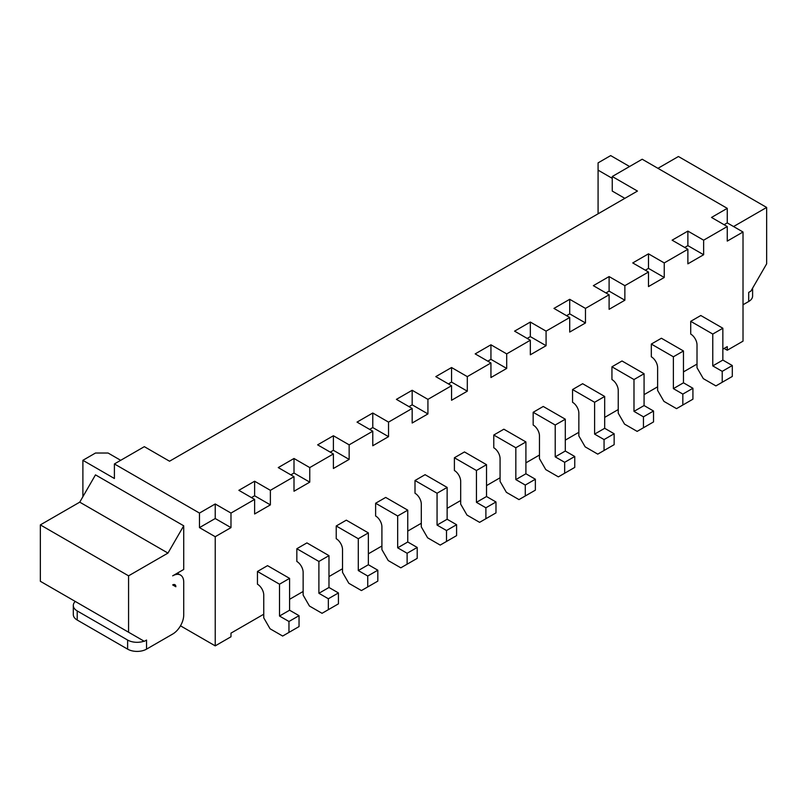 <?xml version="1.0" encoding="UTF-8"?>
<svg xmlns="http://www.w3.org/2000/svg" width="807" height="807" viewBox="0 0 807 807"><rect width="100%" height="100%" fill="white"/><g stroke="black" fill="none" stroke-linecap="round" stroke-linejoin="round"><path stroke-width="1.21" d="M120.697 460.313L108.098 453.03L95.488 453.03L82.889 460.313L114.402 478.501L114.402 463.944L199.47 513.07L199.47 527.617L215.227 536.716L230.984 527.617L215.227 518.528L199.47 527.617M82.889 496.698L82.889 460.313M724.111 348.432L727.258 350.248L727.258 346.617L722.85 349.159M697.016 364.078L683.468 371.896M657.624 386.815L644.077 394.643M618.243 409.553L604.685 417.38M578.851 432.3L565.303 440.118M539.469 455.037L525.912 462.855M500.078 477.774L486.53 485.602M460.686 500.511L447.139 508.339M421.304 523.259L407.757 531.077M381.913 545.996L368.365 553.814M342.531 568.733L328.984 576.561M303.139 591.481L289.592 599.298M263.758 614.218L230.984 633.132L230.984 636.773L215.227 645.872L215.227 536.716M180.486 625.818L215.227 645.872M183.724 525.801L95.488 474.869L79.742 502.156L167.967 553.088L183.724 525.801L183.724 569.46L172.688 575.835A15.595 9.008 -60 0 1 180.486 575.058A15.595 9.008 -60 0 1 183.724 582.2L183.724 614.944A15.595 9.008 -60 0 1 172.688 634.05L146.541 649.141L146.541 640.052L144.332 641.323L128.575 632.224L128.575 575.835L167.967 553.088M254.619 499.422L254.619 513.978L270.375 504.879L270.375 490.323L254.619 481.234L238.862 490.323L254.619 499.422L230.984 513.07L230.984 527.617M270.375 490.323L294 476.685L294 491.241L309.757 482.142L294 473.043L290.853 474.859M333.392 453.948L333.392 468.494L349.149 459.405L349.149 444.849L333.392 435.75L317.635 444.849L333.392 453.948L309.757 467.586L309.757 482.142M349.149 444.849L372.773 431.2L372.773 445.757L388.53 436.658L372.773 427.569L369.626 429.385M412.165 408.463L412.165 423.019L427.922 413.92L427.922 399.364L412.165 390.275L396.408 399.364L412.165 408.463L388.53 422.111L388.53 436.658M427.922 399.364L451.557 385.726L451.557 400.272L467.303 391.183L451.557 382.084L448.399 383.9M490.938 362.979L490.938 377.535L506.695 368.436L506.695 353.89L490.938 344.791L475.182 353.89L490.938 362.979L467.303 376.627L467.303 391.183M506.695 353.89L530.33 340.241L530.33 354.798L546.077 345.699L530.33 336.61L527.173 338.426M569.712 317.504L569.712 332.06L585.468 322.961L585.468 308.405L569.712 299.306L553.955 308.405L569.712 317.504L546.077 331.142L546.077 345.699M585.468 308.405L609.103 294.767L609.103 309.313L624.86 300.224L609.103 291.125L605.946 292.941M648.485 272.02L648.485 286.576L664.242 277.477L664.242 262.931L648.485 253.832L632.738 262.931L648.485 272.02L624.86 285.668L624.86 300.224M664.242 262.931L687.877 249.282L687.877 263.839L703.633 254.74L687.877 245.641L684.729 247.467M624.86 198.351L612.251 191.067L612.251 176.511L642.19 159.231L727.258 208.347L711.512 217.446L727.258 226.545L703.633 240.183L703.633 254.74M727.258 226.545L727.258 241.101L743.015 232.002L727.258 222.903L724.111 224.719M727.258 350.248L743.015 341.159L743.015 232.002M336.226 525.982L336.226 538.723A8.917 5.145 60 0 1 342.531 549.638L342.531 572.375L348.826 583.29L361.435 590.563L367.74 586.931L367.74 576.016L358.288 570.559L358.288 538.723L336.226 525.982L346.314 520.162L368.365 532.892L358.288 538.723M375.618 503.245L375.618 515.976A8.917 5.145 60 0 1 381.913 526.89L381.913 549.638L388.217 560.552L400.817 567.825L407.121 564.184L407.121 553.269L397.669 547.812L397.669 515.976L375.618 503.245L385.696 497.425L407.757 510.155L397.669 515.976M454.391 457.761L454.391 470.501A8.917 5.145 60 0 1 460.686 481.416L460.686 504.153L466.991 515.068L479.6 522.351L485.895 518.709L485.895 507.795L476.443 502.337L476.443 470.501L454.391 457.761L464.469 451.94L486.53 464.681L476.443 470.501M415 480.508L415 493.238A8.917 5.145 60 0 1 421.304 504.153L421.304 526.89L427.609 537.805L440.208 545.088L446.513 541.447L446.513 530.532L437.061 525.075L437.061 493.238L415 480.508L425.087 474.687L447.139 487.418L437.061 493.238M611.938 366.802L611.938 379.542A8.917 5.145 60 0 1 618.243 390.457L618.243 413.194L624.537 424.109L637.147 431.382L643.451 427.75L643.451 416.836L633.989 411.378L633.989 379.542L611.938 366.802L622.015 360.981L644.077 373.722L633.989 379.542M572.546 389.549L572.546 402.279A8.917 5.145 60 0 1 578.851 413.194L578.851 435.931L585.156 446.846L597.755 454.129L604.06 450.488L604.06 439.573L594.608 434.116L594.608 402.279L572.546 389.549L582.634 383.718L604.685 396.459L594.608 402.279M533.165 412.286L533.165 425.017A8.917 5.145 60 0 1 539.469 435.931L539.469 458.679L545.764 469.593L558.373 476.866L564.668 473.225L564.668 462.31L555.216 456.853L555.216 425.017L533.165 412.286L543.242 406.466L565.303 419.196L555.216 425.017M493.773 435.023L493.773 447.764A8.917 5.145 60 0 1 500.078 458.679L500.078 481.416L506.382 492.331L518.982 499.604L525.286 495.972L525.286 485.057L515.834 479.6L515.834 447.754L493.773 435.023L503.861 429.203L525.912 441.933L515.834 447.754M651.32 344.064L651.32 356.795A8.917 5.145 60 0 1 657.624 367.71L657.624 390.457L663.929 401.372L676.528 408.645L682.833 405.013L682.833 394.088L673.381 388.631L673.381 356.795L651.32 344.064L661.407 338.244L683.468 350.974L673.381 356.795M690.711 321.327L690.711 334.058A8.917 5.145 60 0 1 697.016 344.972L697.016 367.72L703.311 378.634L715.92 385.907L722.225 382.266L722.225 371.351L712.773 365.894L712.773 334.058L690.711 321.327L700.799 315.507L722.85 328.237L712.773 334.058M257.453 571.467L257.453 584.197A8.917 5.145 60 0 1 263.758 595.112L263.758 617.859L270.052 628.774L282.662 636.047L288.967 632.406L288.967 621.491L279.504 616.034L279.504 584.197L257.453 571.467L267.531 565.646L289.592 578.377L279.504 584.197M296.835 548.72L296.835 561.46A8.917 5.145 60 0 1 303.139 572.375L303.139 595.112L309.444 606.027L322.043 613.31L328.348 609.668L328.348 598.754L318.896 593.296L318.896 561.46L296.835 548.72L306.922 542.899L328.984 555.64L318.896 561.46M629.581 166.514L610.677 155.59L598.078 162.873L598.078 170.146L612.251 178.337M114.402 463.944L144.332 446.664L169.541 461.221L637.459 191.067L612.251 176.511M230.984 513.07L215.227 503.972L215.227 518.528M215.227 503.972L199.47 513.07M703.633 240.183L687.877 231.095L672.12 240.183L687.877 249.282M624.86 285.668L609.103 276.569L593.347 285.668L609.103 294.767M546.077 331.142L530.33 322.054L514.573 331.142L530.33 340.241M467.303 376.627L451.557 367.528L435.8 376.627L451.557 385.726M388.53 422.111L372.773 413.013L357.027 422.111L372.773 431.2M309.757 467.586L294 458.487L278.254 467.586L294 476.685M175.845 586.75L172.688 584.924A4.459 2.572 120 0 1 174.917 584.702A4.459 2.572 120 0 1 175.845 586.75M75.273 601.447L144.07 641.172A13.366 7.717 0 0 1 127.627 640.052L77.22 610.939A13.366 7.717 180 0 1 73.306 605.482A13.366 7.717 180 0 1 75.273 601.447M128.575 632.224L40.35 581.292L40.35 524.893L79.742 502.156M598.078 170.146L598.078 213.805M727.258 208.347L727.258 222.903M270.375 504.879L254.619 495.78L251.461 497.606M254.619 481.234L254.619 495.78M687.877 231.095L687.877 245.641M294 458.487L294 473.043M664.242 277.477L648.485 268.388L645.338 270.204M648.485 253.832L648.485 268.388M349.149 459.405L333.392 450.306L330.245 452.122M333.392 435.75L333.392 450.306M609.103 276.569L609.103 291.125M372.773 413.013L372.773 427.569M585.468 322.961L569.712 313.862L566.564 315.688M569.712 299.306L569.712 313.862M427.922 413.92L412.165 404.821L409.018 406.647M412.165 390.275L412.165 404.821M530.33 322.054L530.33 336.61M451.557 367.528L451.557 382.084M506.695 368.436L490.938 359.347L487.791 361.163M490.938 344.791L490.938 359.347M367.74 586.931L377.817 581.111L377.817 570.196L368.365 564.739L368.365 532.892M407.121 564.184L417.209 558.363L417.209 547.449L407.757 541.991L407.757 510.155M485.895 518.709L495.982 512.889L495.982 501.974L486.53 496.517L486.53 464.681M446.513 541.447L456.591 535.626L456.591 524.711L447.139 519.254L447.139 487.418M643.451 427.75L653.529 421.93L653.529 411.015L644.077 405.558L644.077 373.722M604.06 450.488L614.147 444.667L614.147 433.752L604.685 428.295L604.685 396.459M564.668 473.225L574.755 467.404L574.755 456.49L565.303 451.032L565.303 419.196M525.286 495.972L535.364 490.152L535.364 479.227L525.912 473.77L525.912 441.933M682.833 405.013L692.92 399.183L692.92 388.268L683.468 382.811L683.468 350.974M722.225 382.266L732.302 376.445L732.302 365.531L722.85 360.073L722.85 328.237M288.967 632.406L299.044 626.585L299.044 615.67L289.592 610.213L289.592 578.377M328.348 609.668L338.436 603.848L338.436 592.933L328.984 587.476L328.984 555.64M128.575 575.835L40.35 524.893M146.541 649.141A13.366 7.717 0 0 1 127.627 649.141L77.22 620.038A13.366 7.717 180 0 1 73.306 614.581L73.306 605.482M743.015 304.774L748.694 301.495L748.694 292.396L750.893 291.125L766.65 263.839L766.65 207.439L678.425 156.508L657.937 168.33M766.65 207.439L733.563 226.545M377.817 570.196L367.74 576.016M368.365 564.739L358.288 570.559M417.209 547.449L407.121 553.269M407.757 541.991L397.669 547.812M495.982 501.974L485.895 507.795M486.53 496.517L476.443 502.337M456.591 524.711L446.513 530.532M447.139 519.254L437.061 525.075M653.529 411.015L643.451 416.836M644.077 405.558L633.989 411.378M614.147 433.752L604.06 439.573M604.685 428.295L594.608 434.116M574.755 456.49L564.668 462.31M565.303 451.032L555.216 456.853M535.364 479.227L525.286 485.057M525.912 473.77L515.834 479.6M692.92 388.268L682.833 394.088M683.468 382.811L673.381 388.631M732.302 365.531L722.225 371.351M722.85 360.073L712.773 365.894M299.044 615.67L288.967 621.491M289.592 610.213L279.504 616.034M338.436 592.933L328.348 598.754M328.984 587.476L318.896 593.296M752.608 288.17L752.608 296.038A13.366 7.717 180 0 1 748.694 301.495M752.114 289.017A13.366 7.717 180 0 1 751.69 289.743M127.627 649.141L127.627 640.052M77.22 620.038L77.22 610.939M177.258 573.192L180.486 575.058"/></g></svg>

